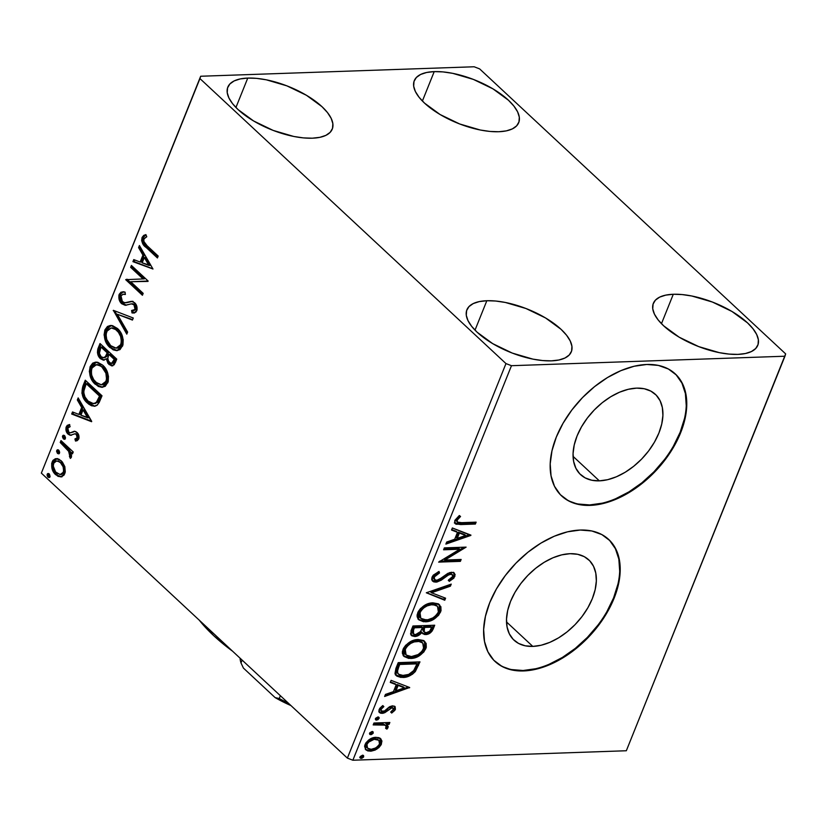 <?xml version="1.0" encoding="UTF-8"?>
<svg xmlns="http://www.w3.org/2000/svg" width="827" height="827" viewBox="0 0 827 827"><rect width="100%" height="100%" fill="white"/><g stroke="black" fill="none" stroke-linecap="round" stroke-linejoin="round"><path stroke-width="1.24" d="M599.348 480.849A54.861 34.072 -47 0 1 580.595 474.636A54.861 34.072 -47 0 1 583.759 423.155A54.861 34.072 -47 0 1 636.625 388.132L644.243 388.742L650.849 391.119L656.204 395.151L660.08 400.702L662.344 407.556L662.903 415.433L661.734 424.055L658.881 433.069L654.457 442.145L648.637 450.922L641.638 459.068L633.72 466.263L625.212 472.248L616.415 476.776L607.68 479.681L599.348 480.849L591.729 480.229L585.113 477.861L579.768 473.819L575.892 468.268L573.628 461.425L573.07 453.537L574.238 444.926L577.091 435.901L581.505 426.835L587.335 418.059L594.334 409.913L602.242 402.708L610.76 396.733L619.547 392.205L628.282 389.3L636.625 388.132A54.861 34.072 -47 0 1 655.377 394.345A54.861 34.072 -47 0 1 652.214 445.825A54.861 34.072 -47 0 1 599.348 480.849L573.07 456.37L599.348 480.849M532.795 646.404A54.861 34.072 -47 0 1 514.043 640.201A54.861 34.072 -47 0 1 517.206 588.71A54.861 34.072 -47 0 1 570.061 553.697L577.68 554.307L584.296 556.674L589.641 560.716L593.528 566.268L595.781 573.121L596.339 580.999L595.171 589.62L592.328 598.634L587.904 607.7L582.074 616.477L575.075 624.623L567.167 631.828L558.649 637.813L549.862 642.341L541.127 645.246L532.795 646.404L525.176 645.794L518.56 643.427L513.216 639.385L509.329 633.833L507.075 626.98L506.517 619.103L507.685 610.481L510.528 601.467L514.952 592.401L520.772 583.624L527.781 575.478L535.689 568.273L544.207 562.298L552.994 557.76L561.729 554.865L570.061 553.697A54.861 34.072 -47 0 1 588.814 559.91A54.861 34.072 -47 0 1 585.65 611.391A54.861 34.072 -47 0 1 532.795 646.404L506.506 621.935L532.795 646.404M494.835 661.28A83.372 51.791 133 0 0 523.109 670.501L523.584 670.945A83.372 51.791 -47 0 1 495.084 661.507A83.372 51.791 -47 0 1 499.89 583.262A83.372 51.791 -47 0 1 580.223 530.045L567.56 531.813L554.286 536.227L540.92 543.112L527.988 552.198L515.965 563.146L505.328 575.53L496.469 588.865L489.749 602.656L485.428 616.353L483.65 629.45L484.498 641.432L487.93 651.841L493.833 660.277L501.958 666.407L512.006 670.015L523.584 670.945L536.258 669.177L549.521 664.763L562.887 657.878L575.83 648.792L587.852 637.844L598.49 625.47L607.338 612.125L614.058 598.345L618.389 584.637L620.167 571.55L619.32 559.569L615.877 549.159L609.985 540.724L601.86 534.583L591.812 530.975L580.223 530.045A83.372 51.791 -47 0 1 608.724 539.483A83.372 51.791 -47 0 1 603.917 617.728A83.372 51.791 -47 0 1 523.584 670.945L523.109 670.501A83.372 51.791 133 0 0 603.307 617.48A83.372 51.791 133 0 0 608.476 539.245M561.399 495.714A83.372 51.791 133 0 0 589.661 504.935L590.137 505.39A83.372 51.791 -47 0 1 561.636 495.942A83.372 51.791 -47 0 1 566.443 417.707A83.372 51.791 -47 0 1 646.786 364.48L634.113 366.258L620.839 370.672L607.483 377.546L594.541 386.643L582.518 397.58L571.881 409.965L563.032 423.3L556.313 437.09L551.981 450.787L550.203 463.885L551.051 475.866L554.483 486.276L560.386 494.711L568.511 500.852L578.559 504.449L590.137 505.39L602.811 503.612L616.084 499.198L629.44 492.313L642.383 483.226L654.405 472.279L665.042 459.905L673.891 446.559L680.611 432.779L684.942 419.072L686.72 405.985L685.872 394.003L682.44 383.594L676.538 375.158L668.412 369.018L658.364 365.41L646.786 364.48A83.372 51.791 -47 0 1 675.287 373.918A83.372 51.791 -47 0 1 670.48 452.162A83.372 51.791 -47 0 1 590.137 505.39L589.661 504.935A83.372 51.791 133 0 0 669.87 451.914A83.372 51.791 133 0 0 675.028 373.68M673.292 294.267L661.466 323.688L673.292 294.267L682.099 294.567L691.806 296.004L712.409 302.041L731.978 311.479L747.515 322.871L753.004 328.764L756.674 334.49L758.38 339.814L758.049 344.549L755.713 348.508L751.443 351.537L745.406 353.522L737.839 354.39A56.277 23.239 -158.1 0 1 678.367 336.703A56.277 23.239 -158.1 0 1 653.351 303.333A56.277 23.239 -158.1 0 1 673.292 294.267A56.277 23.239 -158.1 0 1 732.774 311.955A56.277 23.239 -158.1 0 1 757.78 345.314A56.277 23.239 -158.1 0 1 737.839 354.39L729.032 354.09L719.335 352.653L698.722 346.606L679.153 337.178L663.616 325.786L658.127 319.894L654.457 314.167L652.751 308.833L653.082 304.098L655.418 300.139L659.698 297.11L665.725 295.136L673.292 294.267M247.759 78.079L235.933 107.489L247.759 78.079L256.566 78.369L266.273 79.805L286.876 85.853L306.445 95.291L321.992 106.683L327.482 112.575L331.141 118.292L332.847 123.626L332.526 128.361L330.18 132.32L325.91 135.349L319.873 137.334L312.317 138.192A56.277 23.239 -158.1 0 1 252.835 120.504A56.277 23.239 -158.1 0 1 227.818 87.145A56.277 23.239 -158.1 0 1 247.759 78.079A56.277 23.239 -158.1 0 1 307.241 95.767A56.277 23.239 -158.1 0 1 332.258 129.126A56.277 23.239 -158.1 0 1 312.317 138.192L303.509 137.902L293.802 136.465L273.189 130.418L253.631 120.98L238.083 109.588L232.594 103.695L228.924 97.979L227.218 92.645L227.549 87.91L229.896 83.951L234.165 80.922L240.192 78.937L247.759 78.079M434.216 71.618L422.39 101.028L434.216 71.618L443.024 71.908L452.731 73.345L473.333 79.392L492.902 88.83L508.44 100.222L513.929 106.114L517.599 111.831L519.304 117.165L518.974 121.9L516.637 125.859L512.368 128.888L506.331 130.873L498.764 131.731A56.277 23.239 -158.1 0 1 439.292 114.043A56.277 23.239 -158.1 0 1 414.275 80.684A56.277 23.239 -158.1 0 1 434.216 71.618A56.277 23.239 -158.1 0 1 493.698 89.306A56.277 23.239 -158.1 0 1 518.705 122.665A56.277 23.239 -158.1 0 1 498.764 131.731L489.956 131.441L480.26 130.004L459.647 123.957L440.088 114.519L424.54 103.127L419.051 97.235L415.381 91.518L413.676 86.184L414.007 81.449L416.343 77.49L420.623 74.461L426.649 72.476L434.216 71.618M486.834 300.728L475.008 330.149L486.834 300.728L495.642 301.028L505.349 302.465L525.951 308.512L545.52 317.94L561.068 329.332L566.557 335.224L570.216 340.951L571.922 346.286L571.602 351.02L569.255 354.979L564.986 358.008L558.949 359.983L551.382 360.851A56.277 23.239 -158.1 0 1 491.91 343.164A56.277 23.239 -158.1 0 1 466.893 309.805A56.277 23.239 -158.1 0 1 486.834 300.728A56.277 23.239 -158.1 0 1 546.316 318.416A56.277 23.239 -158.1 0 1 571.323 351.785A56.277 23.239 -158.1 0 1 551.382 360.851L542.584 360.551L532.877 359.114L512.264 353.077L492.706 343.639L477.158 332.247L471.669 326.355L467.999 320.628L466.294 315.304L466.624 310.57L468.971 306.61L473.24 303.581L479.267 301.597L486.834 300.728M505.969 363.58L347.371 758.111L41.35 473.116L199.948 78.586L505.969 363.58L511.468 365.699L784.937 356.22L626.328 750.751L352.86 760.23L511.468 365.699L784.937 356.22L785.65 353.884L479.629 68.889L474.14 66.77L200.672 76.249L41.35 473.116L347.371 758.111L352.86 760.23L626.328 750.751L785.65 353.884L479.629 68.889L474.14 66.77L200.672 76.249L199.948 78.586L505.969 363.58L511.468 365.699L352.86 760.23L347.371 758.111L505.969 363.58M64.837 466.666L62.335 461.952L58.913 459.171L55.399 458.716L52.918 460.422L51.646 463.606L52.173 469.147L54.592 473.582L58.086 476.383L61.332 476.838L64.051 475.07L65.281 472.021L64.837 466.666L61.239 460.784L56.226 458.623L52.142 461.88C50.985 467.245 52.153 471.514 55.647 474.698L60.733 476.9L64.806 473.675L64.837 466.666M61.002 440.584L60.237 442.476L69.447 452.183L70.119 455.067L69.416 456.308L70.357 458.416L71.618 456.059L70.667 452.193L72.466 453.868L73.231 451.976L61.002 440.584L60.237 442.476L68.424 450.508L70.357 458.416L71.36 457.372L70.667 452.193L72.466 453.868L73.231 451.976L61.002 440.584M70.202 432.872L73.489 431.983L70.223 432.872L68.827 432.232L67.793 428.086L70.13 426.68L69.427 424.54L66.212 426.897L67.452 426.856L67.421 430.981L69.375 434.144C67.4 432.335 66.76 429.906 67.452 426.856L66.212 426.897C65.519 429.947 66.16 432.376 68.134 434.185L71.515 435.281L68.134 434.185L70.274 435.322L74.978 433.803L77.511 434.34L74.978 433.803L77.511 434.34L78.575 436.759L78.42 437.7L77.511 434.34L76.27 434.382L77.18 437.752L78.42 437.7L77.407 438.703L76.156 438.93L78.42 437.7L77.18 437.752L74.916 438.982L76.156 438.93L76.704 440.843L76.156 438.93L74.916 438.982L75.515 441.07L78.73 439.023L79.041 437.824L78.379 434.309L75.95 431.673L74.172 431.28L70.181 432.872L68.496 431.87L67.638 428.634L68.238 427.373L70.13 426.68L69.427 424.54L67.183 425.409L66.046 427.373L65.933 430.009L66.997 432.821L70.274 435.322L74.709 433.813L76.27 434.382L77.304 437.297L76.735 438.393L74.916 438.982L75.515 441.07L77.304 440.595L78.73 439.023C79.371 436.253 78.782 434.061 76.973 432.428L74.358 431.26M82.969 385.93L81.904 393.218L85.233 400.671L88.52 403.989L91.559 405.778L95.043 406.171L96.966 405.323L99.209 402.408L102.01 395.782L85.274 380.203L82.969 385.93L84.209 385.889L86.163 381.03L84.209 385.889L82.969 385.93C80.932 393.073 82.39 398.759 87.331 402.966L94.206 406.264L97.545 404.827L102.01 395.782L85.274 380.203L82.969 385.93M100.015 343.525L97.793 349.108L97.441 352.478L98.248 355.569L100.449 358.701L103.396 360.158L106.29 358.794L107.965 363.363L111.573 365.854L114.198 364.769L116.752 359.114L100.015 343.525L98.031 348.456C96.893 352.684 97.689 356.106 100.449 358.701L103.716 360.158L106.29 358.794L108.916 364.418L112.172 365.885L115.346 362.598L116.752 359.114L100.015 343.525M113.361 310.332L126.789 334.139L127.616 332.072L117.331 314.26L132.444 320.08L133.271 318.013L113.361 310.332L126.789 334.139L127.616 332.072L117.331 314.26L132.444 320.08L133.271 318.013L113.361 310.332M130.645 267.338L143.092 278.937L125.683 279.671L142.42 295.26L143.185 293.358L130.707 281.738L148.136 281.025L131.41 265.446L130.645 267.338L131.886 267.297L132.299 266.273L131.886 267.297L130.645 267.338L143.092 278.937L125.683 279.671L142.42 295.26L143.185 293.358L130.707 281.738L148.136 281.025L131.41 265.446L130.645 267.338M147.051 245.681L143.691 241.215L144.115 238.455L146.772 236.76L145.872 234.599L143.733 235.395L142.068 237.452L141.644 240.564L142.606 243.489L157.419 257.952L158.184 256.06L147.051 245.681C144.766 244.347 143.681 242.135 143.795 239.034L146.772 236.76L145.872 234.599L142.068 237.452C141.427 242.032 142.771 245.361 146.121 247.428L157.419 257.952L158.184 256.06L147.051 245.681M152.974 269.013L139.412 245.526L138.585 247.593L142.926 255.119L140.145 262.045L133.757 259.585L132.93 261.652L152.974 269.013L139.412 245.526L138.585 247.593L142.926 255.119L140.145 262.045L133.757 259.585L132.93 261.652L152.974 269.013M134.108 312.968L132.01 312.937L133.457 313.019L136.755 310.807C137.52 307.437 136.806 304.76 134.625 302.765L131.689 301.369L126.572 302.723L129.508 302.051L124.329 302.754L122.437 301.845L120.99 295.756L123.347 294.216L125.332 294.495L125.104 292.158L122.675 291.786L119.212 294.298L118.861 295.549L119.191 299.601L121.652 303.716L125.115 305.266L131.307 303.86L133.933 304.729L135.235 308.595L133.943 310.394L131.576 310.497L132.01 312.937L135.855 312.182L137.096 309.567L135.876 304.274L133.209 301.783L131.121 301.379L124.825 302.785L121.889 301.235L120.711 298.32L120.99 295.756L122.996 294.247L125.332 294.495L125.104 292.158L121.083 292.138L119.212 294.298L120.463 294.257L123.233 291.807M117.455 328.495L112.565 325.652L110.239 325.497L107.438 326.479L104.915 329.88L104.088 334.873L105.66 341.458L108.461 346.006L113.134 349.811L116.617 350.638L120.029 349.583L122.954 344.962L123.202 339.618L121.238 333.519L117.455 328.495L110.694 325.466L104.915 329.88C103.416 337.323 105.091 343.205 109.919 347.536L116.772 350.638L122.561 346.12C123.988 338.677 122.293 332.795 117.455 328.495M102.713 365.162L97.824 362.319L95.498 362.164L92.696 363.146L90.174 366.557L89.347 371.55L90.918 378.135L93.72 382.684L98.392 386.488L101.876 387.315L105.287 386.261L108.213 381.629L108.461 376.285L106.497 370.196L102.713 365.162L95.953 362.133L90.174 366.557C88.675 373.99 90.35 379.872 95.177 384.204L102.031 387.305L107.82 382.787C109.247 375.344 107.551 369.473 102.713 365.162M91.714 421.398L78.162 397.901L77.324 399.968L81.677 407.494L78.885 414.42L72.507 411.96L71.68 414.027L91.59 421.708L78.162 397.901L77.324 399.968L81.677 407.494L78.885 414.42L72.507 411.96L71.68 414.027L91.714 421.398M64.599 435.674L62.976 435.395L62.428 436.759L63.328 438.837L64.951 439.116L65.498 437.752L64.826 435.922L63.545 435.219L62.563 435.953L63.328 438.837L64.382 439.313L65.354 438.558L64.599 435.674M58.748 450.219L57.125 449.94L56.577 451.304L57.477 453.382L59.099 453.661L59.658 452.286L58.986 450.467L57.694 449.754L56.722 450.498L57.477 453.382L58.531 453.847L59.513 453.093L58.748 450.219M49.217 473.923L47.594 473.654L47.046 475.018L47.718 476.838L49.031 477.561L50.085 476.424L49.455 474.171L48.162 473.468L47.191 474.212L47.945 477.086L49 477.561L49.982 476.807L49.217 473.923M379.727 744.62L380.523 743.08L375.851 748.28L376.812 749.169L381.485 743.969L380.523 743.08L380.989 740.165L379.944 738.056L380.523 743.08L381.485 743.969L380.906 738.945L378.776 737.622L375.293 737.343L368.708 739.969L365.844 742.946L364.573 746.119L365.699 749.707L367.767 750.906L371.168 751.154L375.179 750.048L378.942 747.567L381.133 744.745L381.94 741.054L380.647 738.697M373.949 723.025L373.184 724.928L384.824 725.114L386.23 726.302L385.578 728.277L386.912 729.125L388.235 726.551L386.747 724.452L389.083 724.369L389.848 722.478L373.949 723.025L373.184 724.928L383.862 724.845L385.785 725.672L386.209 727.419L385.578 728.277L386.912 729.125L388.039 727.667L386.747 724.452L389.083 724.369L389.848 722.478L373.949 723.025M395.409 709.328L395.12 706.62L392.039 705.917L389.186 707.023L384.452 711.003L381.919 711.385L381.082 710.641L381.133 709.277L383.852 706.609L382.808 705.576L379.727 708.367L378.807 711.272L380.575 713.225L383.397 713.205L392.008 707.747L393.528 709.101L390.757 711.995L391.678 713.06L394.737 710.455L395.409 709.328L394.448 708.429L390.716 712.171L394.448 708.429L395.409 709.328L395.037 706.527L392.691 705.855L389.993 706.547L384.452 711.003L381.412 711.086L381.133 709.277L383.852 706.609L382.808 705.576L379.086 709.556L379.552 712.647L382.074 713.391L384.782 712.688L392.008 707.747L393.166 708.108L393.404 709.514L390.757 711.995L391.678 713.06L395.409 709.328M395.916 668.381L394.986 673.519L396.846 676.124L400.857 677.416L407.132 676.765L412.404 674.263L415.33 671.524L419.971 661.889L398.221 662.644L395.916 668.381L396.216 675.618L402.728 677.458C407.07 677.582 411.277 675.607 415.33 671.524L419.971 661.889L398.221 662.644L395.916 668.381M412.962 625.977L410.543 633.895L411.867 635.829L414.813 636.511L418.534 635.446L421.946 632.428L424.385 634.495L428.996 633.709L432.097 631.073L434.713 625.222L412.962 625.977L410.978 630.908L411.453 635.508L414.813 636.511C417.408 636.439 419.785 635.074 421.946 632.428L422.69 633.709L425.636 634.578C429.079 634.423 431.642 632.469 433.317 628.706L434.713 625.222L412.962 625.977M426.308 592.783L444.761 600.247L445.588 598.179L431.498 592.763L450.405 586.188L451.242 584.12L426.308 592.783L444.761 600.247L445.588 598.179L431.498 592.763L450.405 586.188L451.242 584.12L426.308 592.783M443.592 549.79L459.771 549.231L438.63 562.112L460.391 561.357L461.146 559.466L444.926 560.024L466.108 547.133L444.357 547.887L443.592 549.79L459.771 549.231L438.63 562.112L460.391 561.357L461.146 559.466L444.926 560.024L466.108 547.133L444.357 547.887L443.592 549.79M461.673 522.664L458.406 522.571L457.021 521.465L457.465 519.573L460.556 516.482L459.264 515.572L454.891 520.317L454.643 522.84L456.07 524.246L475.38 524.06L476.145 522.157L461.673 522.664L457.403 522.095L457.124 520.224L460.556 516.482L459.264 515.572L454.891 520.317L455.222 523.729L460.691 524.566L475.38 524.06L476.145 522.157L461.673 522.664M470.935 535.121L452.359 527.977L451.532 530.035L457.486 532.33L454.695 539.256L446.704 542.036L445.877 544.094L470.811 535.441L452.359 527.977L451.532 530.035L457.486 532.33L454.695 539.256L446.704 542.036L445.877 544.094L470.935 535.121M432.035 577.163L431.694 579.376L432.459 580.978L433.917 581.919L436.873 582.053L441.287 580.151L448.844 574.693L451.79 574.269L452.731 576.274L451.893 577.711L448.513 579.954L449.257 581.391L453.868 578.125L455.139 574.6L453.206 572.46L449.743 572.563L439.623 579.241L436.625 580.265L434.485 579.479L434.196 577.318L435.281 575.53L439.499 572.956L439.023 571.457L433.265 575.168L432.035 577.163L432.655 581.174L435.829 582.167L444.502 577.825L447.603 575.406L450.88 574.165L452.4 574.61L452.627 576.553L448.513 579.954L449.257 581.391L454.85 576.502L454.426 573.132L451.552 572.263L447.841 573.359L439.013 579.572L436.625 580.265L434.661 579.665L434.32 576.946L439.499 572.956L439.023 571.457L432.035 577.163M432.893 602.842L426.68 604.289L420.509 608.517L418.245 611.639L417.128 614.926L417.17 616.901L418.803 619.805L423.465 621.749L429.492 621.149L433.813 619.258L438.579 615.288L441.029 610.698L440.863 606.708L437.938 603.751L432.893 602.842C426.732 602.966 421.687 606.274 417.728 612.745L418.896 619.888L425.378 621.801C431.601 621.708 436.697 618.379 440.657 611.804L439.602 604.878L432.893 602.842M418.152 639.509L411.939 640.966L405.768 645.194L403.504 648.316L402.387 651.604L402.429 653.568L404.062 656.483L408.724 658.416L414.751 657.816L419.072 655.935L423.837 651.965L426.287 647.376L426.122 643.375L423.197 640.429L418.152 639.509C411.991 639.643 406.946 642.941 402.987 649.422L404.155 656.566L410.637 658.478C416.86 658.385 421.956 655.046 425.915 648.482L424.861 641.556L418.152 639.509M409.685 687.495L391.109 680.352L390.272 682.42L396.226 684.704L393.445 691.63L385.454 694.411L384.627 696.468L409.685 687.495L391.109 680.352L390.272 682.42L396.226 684.704L393.445 691.63L385.454 694.411L384.627 696.468L409.685 687.495M377.898 716.968L375.634 718.26L376.037 720.059L377.98 719.697L379.18 717.805L377.898 716.968L375.448 718.611L375.634 719.821L376.626 720.131L379.076 718.487L377.898 716.968L378.89 717.267M372.047 731.513L369.793 732.794L369.948 734.49L371.447 734.562L373.039 733.384L373.091 731.854L372.047 731.513L369.607 733.156L369.783 734.366L370.785 734.676L373.225 733.032L373.039 731.802L372.047 731.513M362.515 755.216L360.262 756.509L360.417 758.194L361.916 758.276L363.508 757.098L363.56 755.568L362.515 755.216L360.076 756.86L360.252 758.07L361.244 758.38L363.694 756.736L363.508 755.516L362.515 755.216M578.083 504.005L589.661 504.935L602.335 503.167M615.598 498.753L628.965 491.869L641.907 482.782L653.93 471.835L664.567 459.461M673.416 446.115L680.135 432.335L684.467 418.627M686.245 405.54L685.397 393.559L681.955 383.149L676.062 374.714M511.52 669.57L523.109 670.501L535.772 668.733M549.045 664.319L562.412 657.434L575.344 648.347L587.366 637.4L598.014 625.026M606.863 611.68L613.582 597.9L617.914 584.193M619.681 571.095L618.844 559.114L615.402 548.714L609.509 540.279M454.354 522.912L459.74 523.677L474.429 523.171L474.812 522.209L474.429 523.171L475.38 524.06L474.429 523.171L459.74 523.677L460.691 524.566L459.74 523.677L454.819 523.222M456.752 521.434L456.008 520.245L456.328 519.005L459.595 515.593L456.98 518.074L457.941 518.974L456.98 518.074L456.173 519.335L457.403 522.095M470.139 534.821L470.811 535.441L470.139 534.821M469.633 534.624L446.446 542.677L469.633 534.624M456.525 531.441L451.707 529.59L456.525 531.441M464.671 534.573L458.437 532.174L456.297 537.478L457.259 538.367L456.297 537.478L458.437 532.174L465.632 535.462L457.259 538.367L459.388 533.064L465.632 535.462L464.671 534.573M464.04 547.205L443.975 559.135L444.926 560.024L443.975 559.135L464.04 547.205M459.822 559.507L459.43 560.468L460.391 561.357L459.43 560.468L439.706 561.151L459.43 560.468L459.822 559.507M458.82 548.332L459.771 549.231L458.82 548.332L443.965 548.849L458.82 548.332M433.865 578.91L433.121 577.484L433.762 575.323L438.434 571.705L439.499 572.956L438.548 572.067L433.369 576.057L434.32 576.946L433.369 576.057L433.699 578.776L434.661 579.665M453.858 572.729L453.899 575.602L454.85 576.502L453.899 575.602L448.296 580.492L453.485 576.44L454.178 574.62L453.547 572.315M452.4 574.61L449.919 573.266L450.88 574.165L449.919 573.266L446.652 574.517L447.603 575.406L446.652 574.517L443.541 576.926L444.502 577.825L443.541 576.926L434.878 581.278L435.829 582.167L432.232 580.688M432.159 580.647L437.007 580.874M438.114 580.461L447.893 573.804L449.919 573.266L451.532 573.814M454.178 574.62L454.188 573.711M449.712 584.658L450.405 586.188L449.454 585.299L430.536 591.863L431.498 592.763L430.536 591.863L449.712 584.658M444.45 597.745L443.799 599.358L444.761 600.247L426.525 592.711L443.799 599.358L444.45 597.745M439.075 604.444L439.706 610.915L440.657 611.804L439.706 610.915C435.736 617.49 430.64 620.819 424.416 620.912L425.378 621.801L424.416 620.912L418.431 619.413M438.537 613.148L440.326 607.928L438.548 603.896M439.582 605.168L439.116 604.485M417.852 618.916L420.747 620.529L424.416 620.912L428.541 620.26L432.852 618.369M434.93 616.973L437.638 614.389M419.858 617.449L418.586 615.061L418.731 612.611L419.961 609.964L422.835 606.977L426.215 604.982L430.391 603.896L434.144 604.155L436.511 605.405L431.187 603.844C426.267 603.927 422.225 606.553 419.031 611.711L419.878 617.459L420.829 618.348L419.992 612.6L419.031 611.711L419.992 612.6C423.176 607.442 427.228 604.816 432.139 604.733L431.187 603.844L437.462 606.294L438.393 611.97C435.167 617.18 431.084 619.826 426.143 619.909L420.829 618.348L420.002 617.293L419.516 614.358L420.912 610.853L423.786 607.866L427.177 605.871L431.353 604.785L435.105 605.044L437.462 606.305L438.868 609.406L438.207 612.414L436.108 615.35L432.872 617.893L427.755 619.754L423.176 619.599L420.819 618.338M429.182 632.159L431.146 630.184L433.379 625.264L432.356 627.817L433.317 628.706L432.356 627.817C430.681 631.58 428.128 633.534 424.685 633.689L425.636 634.578L422.277 633.203M420.23 632.438L420.984 631.539L421.946 632.428L420.984 631.539C418.824 634.185 416.457 635.549 413.862 635.622L414.813 636.511L411.009 635.002M410.916 634.94L414.751 635.539L419.434 633.244M421.491 632.552L424.044 633.678L428.066 632.81M412.177 632.655L412.001 630.929L413.479 626.907L421.563 626.628L422.525 627.517L420.664 631.497L415.578 634.609L413.459 633.937L413.562 629.967L412.601 629.068L412.497 633.048L413.459 633.937M412.001 630.929L412.26 630.009M423.982 631.58L422.783 630.081L423.083 628.396M423.403 627.517L424.365 628.406L424.747 627.435L423.796 626.546L423.403 627.517L423.796 626.546L430.764 626.308L431.725 627.197L430.929 629.161C429.926 631.435 428.407 632.603 426.36 632.676L424.251 632.045L424.365 628.406L423.403 627.517L423.3 631.156L424.251 632.045M424.747 627.435L431.725 627.197L430.764 626.308L423.796 626.546L424.747 627.435L431.725 627.197L429.668 631.228L426.36 632.676L424.602 632.293L423.734 630.97L424.747 627.435M413.562 629.967L414.43 627.796L413.479 626.907L412.601 629.068L413.562 629.967L414.43 627.796L422.525 627.517L421.563 626.628L413.479 626.907L414.43 627.796L422.525 627.517L420.157 632.169L416.901 634.392L414.782 634.567L413.076 633.43L413.562 629.967M423.796 649.815L425.533 645.411L424.375 641.152L424.964 647.582L425.915 648.482L424.964 647.582C420.995 654.157 415.898 657.496 409.675 657.589L410.637 658.478L409.675 657.589L403.69 656.08M424.84 641.835L423.806 640.574M403.111 655.594L406.005 657.207L409.675 657.589L413.8 656.927L418.111 655.036M420.188 653.64L422.897 651.056M404.61 653.557L403.762 650.963L404.486 647.944L406.533 645.019L409.758 642.527L416.446 640.522L419.403 640.822L421.77 642.083L416.446 640.522C411.526 640.594 407.484 643.22 404.289 648.389L405.137 654.136L406.088 655.025L405.251 649.278L404.289 648.389L405.251 649.278C408.435 644.109 412.487 641.494 417.397 641.411L416.446 640.522L422.721 642.972L423.651 648.637C420.426 653.847 416.332 656.493 411.401 656.576L406.088 655.025M395.265 674.739L398.149 676.228L401.767 676.558L409.82 674.387L414.647 670.283L418.638 661.941L417.521 664.732L418.472 665.632L417.521 664.732L414.379 670.635L415.33 671.524L414.379 670.635C410.316 674.718 406.119 676.693 401.767 676.558L402.728 677.458L401.767 676.558L395.771 675.152M397.932 673.654L396.453 671.162L397.415 666.903M397.911 665.611L398.872 666.51L399.689 664.463L398.738 663.574L397.911 665.611L396.433 670.666L397.384 671.565L398.872 666.51L397.911 665.611L398.738 663.574L416.022 662.975L398.738 663.574L399.689 664.463L416.984 663.864L416.022 662.975L416.984 663.864L413.676 670.594C410.45 674.015 407.049 675.68 403.493 675.556L398.48 674.222L396.433 670.666L398.48 674.222M408.889 687.196L409.551 687.816L408.889 687.196M408.383 686.999L385.196 695.052L408.383 686.999M395.275 683.815L390.458 681.965L395.275 683.815M403.421 686.948L397.177 684.549L395.048 689.852L395.999 690.741L395.048 689.852L397.177 684.549L404.372 687.837L395.999 690.741L398.138 685.438L404.372 687.837L403.421 686.948M393.166 708.108L391.047 706.858L392.008 707.747L391.047 706.858L389.424 707.364L390.385 708.253L389.424 707.364L387.026 709.318L387.977 710.207L387.026 709.318L383.831 711.799L384.782 712.688L383.831 711.799L381.123 712.502L382.074 713.391L379.107 712.119M380.337 710.073L380.089 708.636L381.33 706.837L382.767 705.596L383.852 706.609L382.891 705.72L380.172 708.388L381.412 711.086M394.489 706.165L394.448 708.429L394.479 706.155M378.983 712.057L383.128 712.099L389.424 707.364L392.267 707.271M379.614 712.336L380.337 712.481M378.228 716.988L379.076 718.487L378.115 717.598L375.675 719.242L376.626 720.131L375.344 719.221L377.029 718.808L378.228 716.916M376.337 719.128L377.67 718.281M388.514 722.519L388.121 723.48L389.083 724.369L388.121 723.48L385.785 723.563L386.747 724.452L385.785 723.563L388.121 723.48L388.514 722.519M387.45 725L386.747 724.452M386.881 724.555L387.077 726.778L388.039 727.667L387.077 726.778L385.951 728.236L386.912 729.125L385.744 728.101L387.077 726.778L386.467 724.09L387.015 724.762M385.785 725.672L382.911 723.956L383.862 724.845L382.911 723.956L377.577 723.852L378.528 724.741L377.577 723.852L373.566 723.987L383.397 724.08M383.862 724.225L385.031 725M372.388 731.523L373.225 733.032L372.274 732.143L369.824 733.787L370.785 734.676L369.493 733.766L371.178 733.353L372.377 731.461M370.486 733.673L371.83 732.825M380.906 738.945L376.006 737.302C371.509 737.405 367.85 739.824 365.027 744.538L365.761 749.748L370.413 751.205L376.812 749.169L375.851 748.28L369.462 750.316L370.413 751.205L365.327 749.293M365.493 749.396L368.759 750.316L372.584 749.789L378.766 745.892M366.63 747.381L365.73 745.82L366.02 743.576L369.741 739.627L374.28 738.304L377.877 739.359M378.859 740.268L374.28 738.304C370.941 738.335 368.191 740.093 366.02 743.576L366.981 744.465C369.152 740.982 371.902 739.224 375.231 739.193L378.859 740.268L379.531 744.031C377.298 747.515 374.507 749.272 371.168 749.314L367.488 748.177L366.981 744.465L366.02 743.576L366.526 747.288L367.488 748.177M362.857 755.237L363.694 756.736L362.743 755.847L360.293 757.491L361.244 758.38L359.962 757.48M359.704 757.418L361.647 757.056L362.846 755.165M360.954 757.377L362.298 756.54M457.259 538.367L459.388 533.064L465.632 535.462L457.259 538.367M411.401 656.576L407.153 655.77L405.096 653.609L404.941 650.167L406.884 646.569L410.719 643.416L414.141 641.928L418.938 641.452L422.721 642.972L424.106 646.89L422.07 651.242L418.131 654.56L411.401 656.576M416.984 663.864L413.676 670.594L408.683 674.408L402.201 675.545L399.865 675.059L397.787 673.333L397.57 670.335L399.689 664.463L416.984 663.864M395.999 690.741L398.138 685.438L404.372 687.837L395.999 690.741M371.168 749.314L368.325 748.766L366.692 746.709L366.981 744.465L368.511 742.181L374.145 739.297L378.838 740.248L379.841 742.842L378.88 745.23L375.727 747.97L371.168 749.314M146.028 234.847L144.032 236.181L143.071 238.135L142.895 240.523L143.846 243.438L157.771 257.073L147.361 247.387L146.121 247.428L147.361 247.387C144.012 245.309 142.668 241.991 143.309 237.411L142.068 237.452L143.309 237.411L145.976 234.858M152.85 268.816L132.93 261.652L134.17 261.611L134.822 259.998L134.17 261.611L152.85 268.816M141.386 262.004L140.145 262.045L141.386 262.004L144.167 255.078L142.926 255.119L144.167 255.078L139.825 247.552L138.585 247.593L139.825 247.552L140.135 246.777L139.825 247.552L144.167 255.078L141.386 262.004M150.111 265.364L145.562 257.486L144.322 257.528L145.562 257.486L150.111 265.364L142.182 262.831L144.322 257.528L148.87 265.415L150.111 265.364M147.992 281.407L130.707 281.738L147.992 281.407M142.771 294.381L126.934 279.629L125.683 279.671L127.089 279.216L142.771 294.381M144.332 278.895L143.092 278.937L144.332 278.895L131.886 267.297L144.332 278.895M125.301 294.205L123.347 294.216M126.283 302.734L124.329 302.754M132.361 301.328L129.508 302.051L132.93 301.328M132.899 310.559L136.3 309.143L131.576 310.497L132.01 312.937L133.25 312.885L132.837 310.559L133.25 312.885L134.574 312.978M126.283 305.225L121.652 303.716L125.621 305.277L131.307 303.86L133.933 304.729L135.049 309.184L136.3 309.143L135.173 304.687L132.547 303.819M131.307 303.86L132.94 303.788M119.212 294.298C118.344 298.206 119.16 301.348 121.652 303.716L122.892 303.674C120.401 301.307 119.584 298.165 120.463 294.257L119.212 294.298M123.916 291.745L121.59 292.582L120.101 295.518M119.987 296.862L122.138 302.868L126.366 305.225M124.567 304.791L125.456 305.091M132.889 303.798L135.173 304.687L136.507 307.251L136 309.691L133.767 310.518M124.236 294.205L125.404 294.216M132.62 319.625L117.331 314.26L132.62 319.625M127.306 332.847L114.591 310.807L127.306 332.847M114.105 310.621L113.237 310.652L114.105 310.621M117.393 350.586L109.919 347.536L111.159 347.495C106.332 343.164 104.667 337.282 106.156 329.839L104.915 329.88L106.156 329.839L111.304 325.466M111.48 325.456L110.332 325.662M108.885 326.303L105.763 330.996L105.66 337.426L108.378 344.187L111.159 347.495L114.395 349.78M111.252 328.081L112.637 327.895M113.837 328.009L117.341 329.818M116.131 348.136L117.382 348.095L122.055 344.559L120.814 344.601L116.131 348.136L110.684 345.645C106.766 342.171 105.432 337.426 106.652 331.42L111.242 327.937L117.951 330.355L119.667 332.268L121.879 336.455L122.665 341.572L121.652 345.407L119.336 347.619M118.664 347.878L117.269 348.095M117.951 330.355L116.7 330.397C120.587 333.85 121.962 338.594 120.814 344.601L122.055 344.559C123.202 338.543 121.827 333.808 117.951 330.355L111.242 327.937M112.751 365.803L108.916 364.418L110.156 364.376L107.531 358.753L106.29 358.794L107.531 358.753L109.205 363.311L112.813 365.813M104.336 360.076L100.449 358.701L101.69 358.66C98.94 356.055 98.134 352.643 99.281 348.415L98.031 348.456L99.281 348.415L100.904 344.363L98.858 349.759L98.816 353.315L100.853 357.781L103.975 360.003M110.994 365.048L111.893 365.544M103.416 357.771L106.642 356.571L105.391 356.613L106.642 356.571L108.048 353.739L106.807 353.78L108.048 353.739L108.43 352.778L107.19 352.819L105.391 356.613L103.416 357.771L101.204 356.809C99.23 354.721 98.858 352.178 100.098 349.19L100.966 347.02L102.217 346.978L108.43 352.778L106.642 356.571L104.595 357.729M111.521 363.394L112.761 363.353L114.726 361.337L113.485 361.378L114.726 361.337L115.511 359.373L114.271 359.414L111.521 363.394L109.65 362.495C107.737 360.582 107.365 358.215 108.523 355.383L108.906 354.421L110.146 354.37L115.511 359.373L113.775 362.898L111.924 363.167M108.906 354.421L114.271 359.414L115.511 359.373L110.146 354.37L108.906 354.421L114.271 359.414L112.027 363.291L110.146 362.908L108.451 360.892L107.799 358.267L108.906 354.421M100.966 347.02L107.19 352.819L108.43 352.778L102.217 346.978L100.966 347.02L107.19 352.819L105.608 356.303L103.913 357.698L101.204 356.809L99.395 353.346L100.966 347.02M102.651 387.263L95.177 384.204L96.418 384.162C91.59 379.831 89.916 373.949 91.415 366.506L90.174 366.557L91.415 366.506L96.563 362.143M96.738 362.123L95.591 362.34M94.144 362.97L91.022 367.664L90.918 374.093L93.637 380.865L96.418 384.162L99.653 386.447M96.511 364.748L97.896 364.562M99.095 364.676L104.378 368.253L107.469 374.238L107.489 380.771L104.595 384.286M103.923 384.545L102.527 384.762M101.39 384.803L102.641 384.762L107.314 381.237L106.073 381.278L101.39 384.803L95.942 382.312C92.024 378.838 90.691 374.093 91.911 368.087L96.501 364.614L103.21 367.023L96.501 364.614M101.959 367.064C105.846 370.527 107.221 375.262 106.073 381.278L107.314 381.237C108.461 375.22 107.086 370.486 103.21 367.023L101.959 367.064L105.887 373.163L106.58 379.335L105.184 382.86L101.287 384.813L97.183 383.335L93.699 379.655L91.714 375.231L91.27 371.054L92.304 367.24L95.27 364.79L99.416 365.265L101.959 367.064M94.816 406.212L88.572 402.925L87.331 402.966L88.572 402.925C83.63 398.717 82.173 393.032 84.209 385.889L83.434 388.235M83.155 389.538L83.403 394.407L85.832 399.741L89.761 403.948L94.94 406.222M93.575 403.69L97.607 402.304L96.366 402.346L97.607 402.304L100.274 397.291L99.033 397.332L100.274 397.291L100.77 396.04L99.529 396.081L96.366 402.346L93.575 403.69L88.096 401.074C85.377 398.883 83.951 395.585 83.796 391.202L86.225 383.697L87.466 383.656L86.225 383.697L99.529 396.081L100.77 396.04L87.466 383.656L100.77 396.04L98.02 401.798L95.074 403.628M91.601 421.191L71.68 414.027L72.921 413.986L73.562 412.373L72.921 413.986L91.601 421.191M80.136 414.379L78.885 414.42L80.136 414.379L82.917 407.453L81.677 407.494L82.917 407.453L78.565 399.927L77.324 399.968L78.565 399.927L78.875 399.152L78.565 399.927L82.917 407.453L80.136 414.379M88.861 417.749L84.302 409.861L83.062 409.903L84.302 409.861L88.861 417.749L80.932 415.216L83.062 409.903L87.621 417.79L88.861 417.749M76.074 433.762L74.978 433.803M69.737 424.602L67.452 426.856L69.478 424.685M74.844 431.28L70.223 432.872M64.971 439.096L63.328 438.837L64.568 438.796L63.803 435.912L62.563 435.953L64.186 435.374L63.803 437.545L65.085 439.158M72.817 453L70.667 452.193L72.817 453M71.225 453.547L70.667 456.266L71.246 457.579L70.667 456.266L69.416 456.308L71.225 455.615L69.975 455.656L71.225 455.615L71.298 453.889M70.719 452.193L69.664 450.467L68.424 450.508L69.664 450.467L65.591 446.26L64.351 446.311L65.591 446.26L61.477 442.435L60.237 442.476L61.477 442.435L61.891 441.411L61.477 442.435L65.591 446.26M66.625 447.242L70.977 452.772M59.13 453.641L57.477 453.382L58.717 453.33L57.962 450.457L56.722 450.498L58.345 449.919M58.366 449.898L57.859 451.676L59.244 453.692M61.973 476.859L55.647 474.698L56.887 474.657C53.404 471.473 52.235 467.203 53.383 461.838L52.142 461.88L53.383 461.838L56.867 458.634M57.642 458.572L54.168 460.381L52.773 466.077M52.949 467.358L54.892 472.238L58.076 475.618M59.306 476.331L61.312 476.848M58.107 460.908L62.501 463.461L64.744 468.082L64.268 472.796L61.26 474.471M60.247 474.512L61.487 474.471L64.547 472.227L63.297 472.269L60.247 474.512L56.401 472.796C53.776 470.47 52.856 467.296 53.641 463.275L56.577 460.949L61.705 462.634L56.577 460.949M60.464 462.675C63.09 465.012 64.041 468.206 63.297 472.269L64.547 472.227C65.281 468.165 64.341 464.97 61.705 462.634L60.464 462.675L63.121 466.8L63.648 470.956L62.687 473.344L60.02 474.522L55.616 471.969L53.207 465.983L53.92 462.707L55.926 461.052L57.807 461.104L60.464 462.675M49.599 477.344L47.945 477.086L49.186 477.045L48.431 474.16L47.191 474.212L48.814 473.623M48.834 473.613L48.328 475.391L49.713 477.406M142.182 262.831L144.322 257.528L148.87 265.415L142.182 262.831M110.684 345.645L106.755 339.525L106.011 334.387L107.531 329.828L111.397 327.937L115.47 329.373L118.426 332.309L120.628 336.496L121.424 341.623L120.411 345.448L117.424 347.919L114.622 347.96L110.684 345.645M99.529 396.081L97.162 401.26L95.415 403.131L92.19 403.545L88.096 401.074L84.995 396.981L83.796 392.742L84.044 389.744L86.225 383.697L99.529 396.081M80.932 415.216L83.062 409.903L87.621 417.79L80.932 415.216M199.948 78.586L41.35 473.116L199.948 78.586M232.676 651.273L213.748 635.705L199.131 620.002M199.317 620.24A150.069 61.973 21.9 0 0 232.542 651.18M280.374 695.724L279.237 698.536L275.112 697.595L243.417 668.071L240.988 662.913L242.115 660.091L240.988 662.913A70.864 29.265 -158.1 0 1 240.088 658.209A70.864 29.265 21.9 0 0 240.988 662.913L243.417 668.071L275.112 697.595A68.362 28.232 21.9 0 0 290.959 705.576L275.112 697.595L279.237 698.536A70.864 29.265 21.9 0 0 288.147 702.96A70.864 29.265 -158.1 0 1 279.237 698.536L280.374 695.724M437.462 606.294L436.501 605.405M422.721 642.972L421.76 642.083"/></g></svg>
